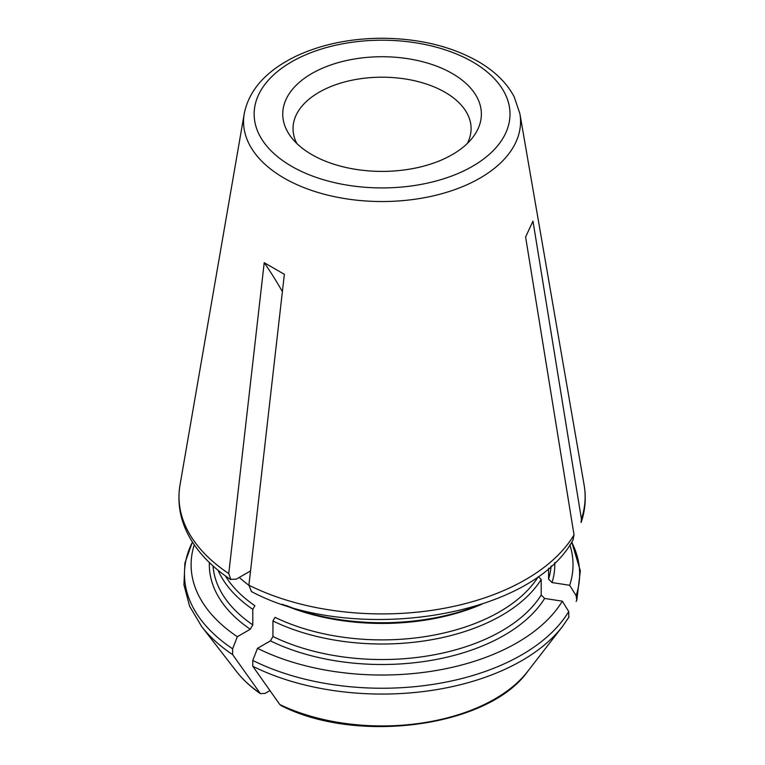 <?xml version="1.0" encoding="UTF-8"?>
<svg xmlns="http://www.w3.org/2000/svg" width="765" height="765" viewBox="0 0 765 765"><rect width="100%" height="100%" fill="white"/><g stroke="black" fill="none" stroke-linecap="round" stroke-linejoin="round"><path stroke-width="1.15" d="M259.651 692.889A159.503 92.087 180 0 1 236.452 671.441C242.754 679.549 250.738 686.951 260.416 693.654L232.637 654.62L232.637 648.806L237.341 636.71L250.27 629.241L252.794 624.871L252.794 609.332L254.888 605.717A166.215 95.96 0 0 1 225.321 575.854M194.262 544.823A190.954 110.246 0 0 0 237.341 636.71M260.444 693.664L265.13 693.358L269.949 690.575M218.054 570.269A169.161 97.662 0 0 0 252.794 609.332M239.273 577.432A169.161 97.662 0 0 0 248.893 585.292M250.27 571.082L236.251 579.172L230.82 579.382L228.754 573.568L264.212 262.691A890.336 514.042 -60 0 1 282.381 291.637M576.112 601.491L576.8 600.181L576.112 595.667L569.686 585.292A190.954 110.246 0 0 0 569.868 544.823M569.686 585.292L552.024 582.557L548.572 579.115L548.572 568.175M581.065 522.419L581.419 519.014L532.976 221.114L525.603 237.007L574.037 534.898L573.052 539.564M251.341 591.24L248.902 585.196L284.36 274.319L264.212 262.691M281.032 705.56C356.987 744.575 488.443 727.018 527.668 671.441A159.503 92.087 180 0 1 279.799 704.517L281.004 705.521M279.799 704.517L252.785 666.258L252.785 660.434L257.489 648.337A190.954 110.246 0 0 0 562.313 601.185L544.651 598.45L541.199 595.007L541.199 579.468L538.34 576.619A166.215 95.96 0 0 1 275.037 617.345L272.942 620.97A169.161 97.662 0 0 0 541.199 579.468M568.739 617.374L568.739 611.56L562.313 601.185M257.489 648.337L270.418 640.869L272.942 636.509L272.942 620.97M285.728 605.354A169.161 97.662 0 0 0 478.402 605.354M452.287 73.516A99.316 57.337 180 0 1 472.722 137.47A99.316 57.337 180 0 1 382.06 171.408A99.316 57.337 180 0 1 291.398 137.47A99.316 57.337 180 0 1 325.747 66.842A99.316 57.337 180 0 1 452.287 73.516M296.868 143.533A89.036 51.408 180 0 1 293.033 128.606A89.036 51.408 180 0 1 347.989 81.109A89.036 51.408 180 0 1 445.02 92.259A89.036 51.408 180 0 1 471.097 128.606A89.036 51.408 180 0 1 467.262 143.533M236.452 671.441L201.683 626.554A197.59 114.081 0 0 0 232.637 654.62M192.445 542.079A197.59 114.081 0 0 0 232.637 648.806M250.27 629.241A172.727 99.718 180 0 1 209.381 562.562M252.794 624.871A169.161 97.662 180 0 1 213.053 565.985M230.686 579.583C217.126 570.547 206.053 560.439 197.466 549.251C182.166 529.026 176.352 507.616 180.005 485.039A203.069 117.236 0 0 0 228.754 573.568M576.112 595.667A197.59 114.081 0 0 0 571.675 542.079M554.749 562.562A172.727 99.718 180 0 1 552.024 582.557M551.077 565.985A169.161 97.662 180 0 1 548.572 579.115M581.419 519.014A203.069 117.236 0 0 0 584.125 485.039C586.277 497.623 585.292 510.102 581.161 522.447M180.005 485.039L244.245 113.631A138.503 79.962 0 0 0 284.131 178.121A138.503 79.962 0 0 0 441.367 193.832A138.503 79.962 0 0 0 519.875 113.631L584.125 485.039M248.902 585.196A203.069 117.236 0 0 0 574.037 534.898M252.785 666.258A197.59 114.081 0 0 0 562.438 626.554L569.017 616.973M252.785 660.434A197.59 114.081 0 0 0 568.739 611.56M544.651 598.45A172.727 99.718 180 0 1 270.418 640.869M282.285 604.226A166.215 95.96 0 0 0 481.835 604.226M541.199 595.007A169.161 97.662 180 0 1 272.942 636.509M472.521 61.841A127.918 73.851 180 0 1 415.175 185.407A127.918 73.851 180 0 1 258.503 94.946A127.918 73.851 180 0 1 472.521 61.841M201.683 626.554L189.615 606.243L183.944 584.852L184.881 563.174L192.407 542.012M571.723 542.012L580.339 570.872L576.81 600.152M573.186 539.641C531.694 617.919 351.737 645.402 251.236 591.45M527.668 671.441L562.438 626.554M519.875 113.631L514.195 96.878C506.918 82.993 494.812 71.135 477.857 61.315C450.996 46.254 419.163 38.575 382.357 38.25C350.447 38.374 321.864 44.255 296.629 55.902C266.564 70.399 249.103 89.639 244.245 113.631"/></g></svg>

